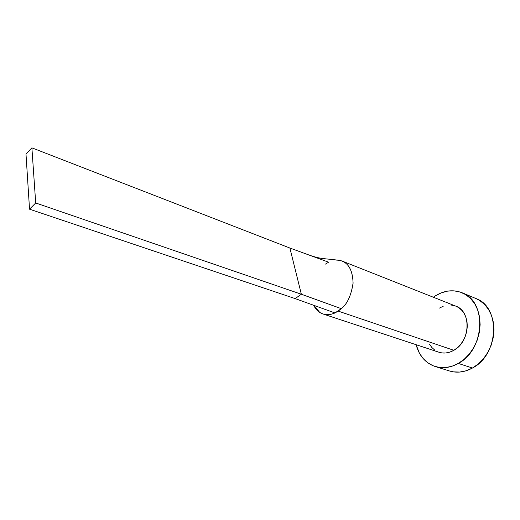 <?xml version="1.0" encoding="UTF-8"?>
<svg xmlns="http://www.w3.org/2000/svg" width="520" height="520" viewBox="0 0 520 520"><rect width="100%" height="100%" fill="white"/><g stroke="black" fill="none" stroke-linecap="round" stroke-linejoin="round"><path stroke-width="0.78" d="M340.236 260.468C348.569 262.776 352.846 270.459 353.06 283.511C351.046 295.769 347.126 304.155 341.302 308.666L338.195 311.11L453.837 350.291C470.548 341.543 471.601 311.207 455.741 306.111L342.147 261.066M325.481 264.089L328.614 262.178L289.887 248.034L301.353 294.236L295.172 298.603L334.938 312.942C330.726 314.834 326.729 315.166 322.953 313.957C318.897 312.546 315.796 309.654 313.658 305.272M435.247 366.548L449.54 370.988C457.054 373.224 464.698 372.236 472.472 368.017C499.083 354.653 500.806 306.885 475.846 298.5L462.033 292.74C487.084 301.119 485.134 349.719 458.309 363.435L472.472 368.017L458.309 363.435C450.476 367.75 442.787 368.791 435.247 366.548C425.503 363.135 419.12 355.849 416.111 344.695L419.367 353.1L423.059 358.456L427.694 362.739L433.108 365.781L439.114 367.432L445.478 367.601L451.965 366.256L458.309 363.435L464.243 359.216L469.528 353.769L473.922 347.308L477.237 340.1L479.336 332.442L480.135 324.662L479.603 317.096L477.776 310.037L474.74 303.784L470.639 298.578L465.66 294.6L460.005 291.993L453.908 290.823L447.603 291.115L441.331 292.825L435.325 295.88C444.262 290.394 453.167 289.347 462.033 292.74M433.335 297.232L435.325 295.88L433.335 297.232M455.683 306.092L458.465 307.508L461.539 310.031L464.048 313.307L465.894 317.207L466.999 321.594L467.304 326.281L466.798 331.084L465.498 335.81L463.45 340.262L460.746 344.26L457.496 347.653L453.837 350.291L449.917 352.085L445.887 352.969L441.916 352.918L438.938 352.228M434.74 350.097L431.801 347.451L429.449 344.123M439.478 308.081L443.268 306.202M451.159 305.038L454.961 305.825M449.41 370.949L453.388 371.865L459.726 372.06L466.174 370.773L472.472 368.017L478.354 363.896L483.581 358.566L487.923 352.228L491.185 345.156L493.24 337.643L493.994 329.999L493.435 322.55L491.582 315.601L488.534 309.439L484.432 304.291L479.459 300.352L475.722 298.447M322.953 313.957L438.997 352.248C443.859 353.776 448.806 353.125 453.837 350.291L338.195 311.11L334.938 312.942L295.172 298.603L29.536 209.19L295.172 298.603L301.353 294.236L341.302 308.666L301.353 294.236L35.698 202.975L31.889 147.836L289.887 248.034L301.353 294.236L35.698 202.975L31.889 147.836L26 154.154L29.536 209.19L35.698 202.975L29.536 209.19L26 154.154L31.889 147.836L289.887 248.034L310.921 255.717M318.214 311.292C322.992 315.127 328.569 315.679 334.938 312.942L341.302 308.666C347.269 304.05 351.201 295.464 353.093 282.906C352.567 269.678 348.036 262.145 339.508 260.312L336.362 260.078M319.709 312.397L313.957 305.377M317.018 306.481L317.603 306.69M339.508 260.312L322.485 258.505C319.436 258.141 315.439 257.159 310.505 255.561"/></g></svg>
